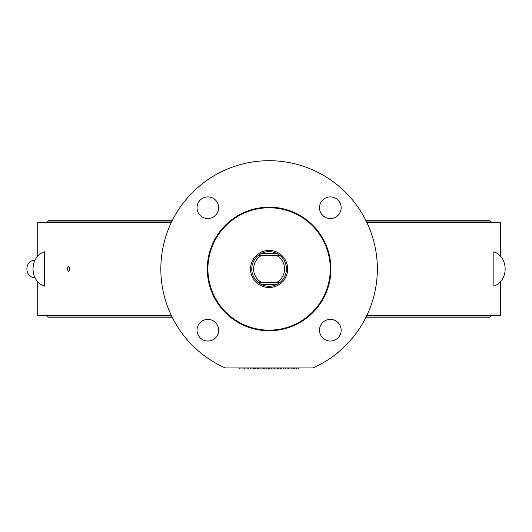 <?xml version="1.0" encoding="UTF-8"?>
<svg xmlns="http://www.w3.org/2000/svg" width="532" height="532" viewBox="0 0 532 532"><rect width="100%" height="100%" fill="white"/><g stroke="black" fill="none" stroke-linecap="round" stroke-linejoin="round"><path stroke-width="0.8" d="M44.329 286.143L44.329 251.782C29.273 257.136 29.273 280.79 44.329 286.143L41.822 284.893M493.856 251.782L493.856 286.143C508.911 280.79 508.911 257.136 493.856 251.782L496.363 253.033M498.743 254.722L499.601 255.493M499.601 282.439L498.743 283.204M34.926 277.618C24.213 277.644 24.213 260.281 34.926 260.308M298.745 367.945L298.745 368.929L294.236 368.929L294.236 367.945M287.992 367.945L287.992 368.929L283.476 368.929L283.476 367.945M274.771 367.945L274.771 368.929L277.385 368.929L277.385 367.945M264.377 367.945L264.377 368.929L268.667 368.929L268.667 367.945M268.381 367.945L268.381 368.929M264.098 367.945L264.377 368.929M257.648 367.945L257.648 368.929L258.339 368.929L258.339 367.945M255.646 367.945L255.646 368.929L257.648 368.929M245.937 367.945L245.937 368.929L248.491 368.929L248.491 367.945M247.939 367.945L247.939 368.929M239.766 367.945L239.766 368.929L244.441 368.929L244.441 367.945M250.392 367.945L250.392 368.929L255.174 368.929L255.174 367.945M253.545 367.945L253.545 368.929M254.236 367.945L254.236 368.929M258.825 367.945L258.825 368.929L263.267 368.929L263.267 367.945M262.928 367.945L262.928 368.929M258.738 367.945L258.825 368.929M274.007 367.945L274.007 368.929L269.491 368.929L269.491 367.945M278.748 367.945L278.748 368.929L281.295 368.929L281.295 367.945M280.75 367.945L280.75 368.929M288.843 367.945L288.743 368.929L288.743 367.945L288.743 368.929L293.325 368.929L293.318 367.945L293.325 368.929M288.896 367.945L288.896 368.929M312.417 367.945L225.768 367.945A2.474 2.474 0 0 1 224.757 367.725A108.255 108.255 0 0 1 183.853 202.227A108.255 108.255 0 0 1 354.332 202.227A108.255 108.255 0 0 1 313.428 367.725A2.474 2.474 0 0 1 312.417 367.945M39.448 283.204L37.732 281.581L37.732 315.363L171.284 315.363M366.9 315.363L500.452 315.363L500.452 281.581M37.732 281.581L38.583 282.439M38.583 255.493L39.448 254.722M171.284 222.569L37.732 222.569L37.732 256.344M500.452 256.344L500.452 222.569L366.9 222.569M68.728 271.52C67.092 269.817 67.092 268.115 68.728 266.406L70.025 268.966L68.728 271.52M207.852 196.9A10.826 10.826 0 0 1 217.229 213.139A10.826 10.826 0 0 1 198.476 213.139A10.826 10.826 0 0 1 207.852 196.9M197.026 330.206A10.826 10.826 0 0 1 213.266 320.829A10.826 10.826 0 0 1 213.266 339.576A10.826 10.826 0 0 1 197.026 330.206M330.332 341.032A10.826 10.826 0 0 1 320.956 324.793A10.826 10.826 0 0 1 339.709 324.793A10.826 10.826 0 0 1 330.332 341.032M341.158 207.726A10.826 10.826 0 0 1 324.919 217.103A10.826 10.826 0 0 1 324.919 198.35A10.826 10.826 0 0 1 341.158 207.726M207.912 268.966A61.18 61.18 0 0 1 299.682 215.979A61.18 61.18 0 0 1 299.682 321.946A61.18 61.18 0 0 1 207.912 268.966M207.294 268.966A61.798 61.798 0 0 0 299.995 322.485A61.798 61.798 0 0 0 299.995 215.447A61.798 61.798 0 0 0 207.294 268.966M460.858 220.714L366.003 220.714L489.932 220.714L491.169 221.95L491.169 222.569M47.016 222.569L47.016 221.95L48.252 220.714L172.182 220.714L77.326 220.714M47.016 315.363L47.016 315.981L48.252 317.218L172.182 317.218M366.003 317.218L489.932 317.218L491.169 315.981L366.608 315.981M261.751 282.572A15.468 15.468 0 0 1 261.751 255.353L258.379 255.353L261.292 253.498A17.323 17.323 0 0 0 261.292 284.427L258.379 282.572L279.805 282.572A17.323 17.323 0 0 0 276.893 253.498L279.805 255.353L276.44 255.353A15.468 15.468 0 0 1 276.44 282.572M261.292 253.498A17.323 17.323 0 0 1 276.893 253.498L261.292 253.498M276.893 284.427A17.323 17.323 0 0 0 279.805 282.572L276.893 284.427A17.323 17.323 0 0 1 261.292 284.427L276.893 284.427M250.532 268.966A18.56 18.56 0 0 0 281.554 282.718A18.56 18.56 0 0 0 276.613 252.002A18.56 18.56 0 0 0 250.532 268.966M276.44 255.353L261.751 255.353M287.652 268.966A18.56 18.56 0 0 1 281.554 282.718M296.49 367.945L296.49 368.929M285.731 367.945L285.731 368.929M266.372 367.945L266.372 368.929M260.906 367.945L260.906 368.929M271.752 367.945L271.752 368.929M291.15 367.945L291.15 368.929M171.577 315.981L47.016 315.981M47.016 221.95L171.577 221.95M366.608 221.95L491.169 221.95M491.169 315.363L491.169 315.981"/></g></svg>

